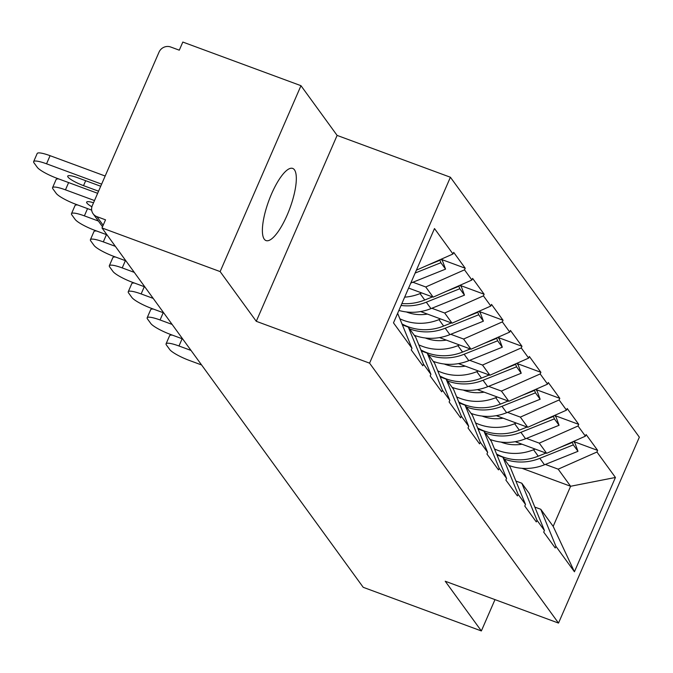 <?xml version="1.0" encoding="UTF-8"?>
<svg xmlns="http://www.w3.org/2000/svg" width="673" height="673" viewBox="0 0 673 673"><rect width="100%" height="100%" fill="white"/><g stroke="black" fill="none" stroke-linecap="round" stroke-linejoin="round"><path stroke-width="1.01" d="M294.438 169.806A38.47 11.189 -69.7 0 1 288.524 211.81A38.47 11.189 -69.7 0 1 266.02 240.581A38.47 11.189 -69.7 0 1 264.27 239.184A38.47 11.189 -69.7 0 1 270.184 197.189A38.47 11.189 -69.7 0 1 292.679 168.41A38.47 11.189 -69.7 0 1 294.438 169.806M300.974 85.69L220.138 271.589L256.278 321.307L337.114 135.408L300.974 85.69L182.82 42.054L179.287 50.181L170.656 46.992A9.018 8.471 -36 0 0 159.03 52.132L92.336 205.517A9.018 8.471 -36 0 0 93.135 213.804A9.018 8.471 -36 0 0 96.895 216.639L105.526 219.827L101.993 227.954L363.218 587.31L481.363 630.946L494.992 599.609M337.114 135.408L450.405 177.243L639.35 437.172L558.514 623.08L369.57 363.151L450.405 177.243M416.394 270.176L452.988 253.99L434.489 228.551L393.486 322.855L411.977 348.303L411.27 349.926L422.795 365.776L423.502 364.152L408.309 327.086L402.387 324.899M452.988 253.99L453.695 252.367L465.211 268.216L441.37 259.408M412.919 282.239L425.748 286.976L464.505 269.839L465.211 268.216M464.505 269.839L471.908 280.018L472.614 278.395L484.131 294.244L460.282 285.436M431.83 308.268L444.668 313.004L483.424 295.868L484.131 294.244M483.424 295.868L490.827 306.047L491.534 304.415L503.051 320.264L479.201 311.464M450.75 334.288L463.588 339.032L502.344 321.896L503.051 320.264M502.344 321.896L509.739 332.075L510.454 330.443L521.97 346.292L498.121 337.484M469.67 360.316L482.507 365.06L521.264 347.924L521.97 346.292M521.264 347.924L528.658 358.095L529.365 356.471L540.89 372.32L517.041 363.513M488.59 386.344L501.427 391.08L540.183 373.944L540.89 372.32M540.183 373.944L547.578 384.123L548.285 382.5L559.81 398.349L535.96 389.541M507.509 412.372L520.347 417.109L559.103 399.972L559.81 398.349M559.103 399.972L566.498 410.151L567.204 408.519L578.73 424.369L554.88 415.561M526.429 438.392L539.266 443.137L578.023 426.001L578.73 424.369M578.023 426.001L585.417 436.171L586.124 434.548L597.649 450.397L573.8 441.589M545.349 464.42L558.186 469.165L596.943 452.02L597.649 450.397M596.943 452.02L615.433 477.468L574.431 571.772L555.932 546.333L540.747 509.268L534.825 507.08M423.502 364.152L430.897 374.323L430.19 375.955L441.715 391.804L442.422 390.172L449.816 400.351L449.11 401.974L460.635 417.824L461.341 416.2L468.736 426.379L468.029 428.003L479.555 443.852L480.261 442.228L487.656 452.399L486.949 454.031L498.474 469.88L499.181 468.248L506.576 478.427L505.869 480.059L517.386 495.908L518.092 494.276L525.495 504.456L524.789 506.079L536.305 521.928L537.012 520.305L544.415 530.484L543.708 532.107L555.225 547.957L555.932 546.333M408.604 288.086L433.151 297.155L425.748 286.976M408.309 327.086L415.712 337.266L430.897 374.323M433.151 297.155L471.908 280.018M420.6 311.557L452.063 323.183L444.668 313.004M442.422 390.172L427.229 353.115L421.306 350.927M427.229 353.115L434.623 363.285L449.816 400.351M452.063 323.183L490.827 306.047M439.519 337.585L470.982 349.211L463.588 339.032M461.341 416.2L446.149 379.135L440.226 376.947M446.149 379.135L453.543 389.314L468.736 426.379M470.982 349.211L509.739 332.075M458.439 363.613L489.902 375.231L482.507 365.06M480.261 442.228L465.068 405.163L459.146 402.976M465.068 405.163L472.463 415.342L487.656 452.399M489.902 375.231L528.658 358.095M477.359 389.642L508.822 401.259L501.427 391.08M499.181 468.248L483.988 431.191L478.066 429.004M483.988 431.191L491.383 441.37L506.576 478.427M508.822 401.259L547.578 384.123M496.279 415.662L527.741 427.288L520.347 417.109M518.092 494.276L502.908 457.219L496.985 455.032M502.908 457.219L510.302 467.39L525.495 504.456M527.741 427.288L566.498 410.151M515.198 441.69L546.661 453.316L539.266 443.137M537.012 520.305L521.827 483.239L515.905 481.052M521.827 483.239L529.222 493.418L544.415 530.484M546.661 453.316L585.417 436.171M522.021 468.315L570.611 486.259L558.186 469.165M540.747 509.268L553.172 526.37L570.611 486.259L615.433 477.468M574.431 571.772L553.172 526.37M220.138 271.589L101.993 227.954M256.278 321.307L369.57 363.151M558.514 623.08L445.223 581.236L481.363 630.946M411.977 348.303L397.634 313.307M496.573 454.023A49.289 46.294 -36 0 0 502.933 456.95A49.289 46.294 -36 0 0 538.232 456.176L545.988 453.064M494.487 448.933A49.289 46.294 -36 0 0 498.264 450.523A49.289 46.294 -36 0 0 533.563 449.757L535.228 449.084M500.99 442.085A40.271 37.823 -36 0 0 501.806 442.397A40.271 37.823 -36 0 0 522.004 444.205M508.872 465.422A49.289 46.294 -36 0 0 509.183 465.539A49.289 46.294 -36 0 0 544.482 464.774L577.981 451.314L573.312 444.887L572.252 441.993M504.203 459.003A49.289 46.294 -36 0 0 504.514 459.121A49.289 46.294 -36 0 0 539.813 458.347L573.312 444.887M201.58 364.959L189.534 360.509A18.028 3.289 -156.5 0 1 169.714 349.523L166.433 345.022A18.028 3.289 -156.5 0 1 166.08 343.81L169.621 335.676A18.028 3.289 23.5 0 1 172.338 335.12M182.139 338.738L178.984 345.989L191.031 350.44M178.984 345.989A18.028 3.289 -156.5 0 0 166.08 343.81M577.981 451.314L575.062 443.322L573.648 441.379M571.579 442.296L571.739 442.716L571.461 442.346M559.499 447.638L571.739 442.716M477.653 427.994A49.289 46.294 -36 0 0 484.022 430.922A49.289 46.294 -36 0 0 519.312 430.148L527.068 427.035M475.567 422.905A49.289 46.294 -36 0 0 479.353 424.503A49.289 46.294 -36 0 0 514.643 423.729L516.309 423.065M482.07 416.057A40.271 37.823 -36 0 0 482.886 416.368A40.271 37.823 -36 0 0 503.084 418.177M489.952 439.402A49.289 46.294 -36 0 0 490.264 439.511A49.289 46.294 -36 0 0 525.563 438.746L559.061 425.286L554.392 418.867L553.332 415.973M485.283 432.975A49.289 46.294 -36 0 0 485.595 433.092A49.289 46.294 -36 0 0 520.894 432.318L554.392 418.867M182.661 338.931L170.614 334.481A18.028 3.289 -156.5 0 1 150.794 323.494L147.513 318.994A18.028 3.289 -156.5 0 1 147.168 317.782L150.702 309.647A18.028 3.289 23.5 0 1 153.419 309.092M163.219 312.709L160.065 319.969L172.111 324.42M160.065 319.969A18.028 3.289 -156.5 0 0 147.168 317.782M559.061 425.286L556.142 417.294L554.729 415.35M552.659 416.267L552.819 416.696L552.541 416.318M540.579 421.609L552.819 416.696M458.734 401.974A49.289 46.294 -36 0 0 465.102 404.894A49.289 46.294 -36 0 0 500.392 404.128L508.149 401.007M456.647 396.877A49.289 46.294 -36 0 0 460.433 398.475A49.289 46.294 -36 0 0 495.723 397.701L497.389 397.036M463.15 390.029A40.271 37.823 -36 0 0 463.966 390.34A40.271 37.823 -36 0 0 484.165 392.149M471.033 413.373A49.289 46.294 -36 0 0 471.344 413.491A49.289 46.294 -36 0 0 506.643 412.717L540.141 399.257L535.472 392.839L534.412 389.945M466.364 406.946A49.289 46.294 -36 0 0 466.675 407.064A49.289 46.294 -36 0 0 501.974 406.299L535.472 392.839M163.749 312.903L151.694 308.453A18.028 3.289 -156.5 0 1 131.874 297.474L128.593 292.965A18.028 3.289 -156.5 0 1 128.249 291.754L131.782 283.627A18.028 3.289 23.5 0 1 134.507 283.064M144.3 286.681L141.145 293.941L153.192 298.391M141.145 293.941A18.028 3.289 -156.5 0 0 128.249 291.754M540.141 399.257L537.222 391.274L535.809 389.331M533.739 390.239L533.899 390.668L533.622 390.29M521.659 395.581L533.899 390.668M439.814 375.946A49.289 46.294 -36 0 0 446.182 378.874A49.289 46.294 -36 0 0 481.481 378.1L489.229 374.987M437.728 370.857A49.289 46.294 -36 0 0 441.513 372.447A49.289 46.294 -36 0 0 476.812 371.673L478.469 371.008M444.23 364.009A40.271 37.823 -36 0 0 445.046 364.32A40.271 37.823 -36 0 0 465.245 366.129M452.113 387.345A49.289 46.294 -36 0 0 452.424 387.463A49.289 46.294 -36 0 0 487.723 386.689L521.222 373.237L516.553 366.81L515.493 363.916M447.444 380.926A49.289 46.294 -36 0 0 447.755 381.036A49.289 46.294 -36 0 0 483.054 380.27L516.553 366.81M144.83 286.883L132.774 282.433A18.028 3.289 -156.5 0 1 112.955 271.446L109.682 266.945A18.028 3.289 -156.5 0 1 109.329 265.726L112.862 257.599A18.028 3.289 23.5 0 1 115.588 257.044M125.38 260.661L122.225 267.913L134.272 272.363M122.225 267.913A18.028 3.289 -156.5 0 0 109.329 265.726M521.222 373.237L518.303 365.246L516.889 363.302M514.82 364.219L514.98 364.64L514.702 364.27M502.739 369.561L514.98 364.64M420.894 349.918A49.289 46.294 -36 0 0 427.262 352.845A49.289 46.294 -36 0 0 462.561 352.072L470.309 348.959M418.808 344.828A49.289 46.294 -36 0 0 422.594 346.418A49.289 46.294 -36 0 0 457.892 345.653L459.55 344.98M425.311 337.981A40.271 37.823 -36 0 0 426.127 338.292A40.271 37.823 -36 0 0 446.325 340.101M433.193 361.317A49.289 46.294 -36 0 0 433.505 361.435A49.289 46.294 -36 0 0 468.803 360.669L502.302 347.209L497.633 340.782L496.581 337.888M428.524 354.898A49.289 46.294 -36 0 0 428.836 355.016A49.289 46.294 -36 0 0 464.134 354.242L497.633 340.782M125.91 260.855L113.855 256.405A18.028 3.289 -156.5 0 1 94.035 245.418L90.762 240.917A18.028 3.289 -156.5 0 1 90.409 239.706L93.942 231.571A18.028 3.289 23.5 0 1 96.668 231.016M106.46 234.633L103.306 241.885L115.361 246.343M103.306 241.885A18.028 3.289 -156.5 0 0 90.409 239.706M502.302 347.209L499.383 339.217L497.97 337.274M495.9 338.191L496.06 338.62L495.791 338.241M483.82 343.533L496.06 338.62M401.974 323.89A49.289 46.294 -36 0 0 408.343 326.817A49.289 46.294 -36 0 0 443.642 326.043L451.39 322.931M399.888 318.8A49.289 46.294 -36 0 0 403.674 320.398A49.289 46.294 -36 0 0 438.973 319.625L440.63 318.96M406.399 311.952A40.271 37.823 -36 0 0 407.207 312.264A40.271 37.823 -36 0 0 427.405 314.072M414.274 335.297A49.289 46.294 -36 0 0 414.585 335.406A49.289 46.294 -36 0 0 449.884 334.641L483.382 321.181L478.713 314.762L477.662 311.868M409.605 328.87A49.289 46.294 -36 0 0 409.916 328.988A49.289 46.294 -36 0 0 445.215 328.214L478.713 314.762M106.99 234.827L94.935 230.376A18.028 3.289 -156.5 0 1 75.115 219.398L71.843 214.889A18.028 3.289 -156.5 0 1 71.489 213.678L75.023 205.551A18.028 3.289 23.5 0 1 77.748 204.987M87.54 208.605L84.386 215.865L98.393 221.038M84.386 215.865A18.028 3.289 -156.5 0 0 71.489 213.678M483.382 321.181L480.463 313.189L479.05 311.246M476.989 312.163L477.14 312.592L476.871 312.213M464.9 317.505L477.14 312.592M91.671 210.136L76.015 204.348A18.028 3.289 -156.5 0 1 56.196 193.37L52.923 188.861A18.028 3.289 -156.5 0 1 52.57 187.649L56.103 179.523A18.028 3.289 23.5 0 1 58.829 178.959M68.621 182.576L65.466 189.836L94.498 200.554M65.466 189.836A18.028 3.289 -156.5 0 0 52.57 187.649M93.539 202.75A14.125 2.574 -156.5 0 0 86.649 202.119A14.125 2.574 -156.5 0 0 91.898 206.788M398.887 310.438A49.289 46.294 -36 0 0 430.964 308.613L464.471 295.153L461.543 287.169L460.13 285.226M458.742 285.84L459.802 288.734L464.471 295.153M401.058 305.449A49.289 46.294 -36 0 0 426.295 302.194L459.802 288.734M404.658 297.155A49.289 46.294 -36 0 0 420.053 293.596L421.71 292.932M458.069 286.134L458.22 286.563L457.951 286.193M401.882 303.54A49.289 46.294 -36 0 0 424.722 300.023L432.47 296.911M445.98 291.476L458.22 286.563M97.652 193.302L57.096 178.328A18.028 3.289 -156.5 0 1 37.276 167.341L34.003 162.841A18.028 3.289 -156.5 0 1 33.65 161.621L37.183 153.494A18.028 3.289 23.5 0 1 50.08 155.682L105.165 176.023M50.08 155.682L46.546 163.808L101.623 184.15M46.546 163.808A18.028 3.289 -156.5 0 0 33.65 161.621M100.714 186.253L77.832 177.807A14.125 2.574 -156.5 0 0 67.729 176.099A14.125 2.574 -156.5 0 0 83.536 185.647L98.561 191.199M410.782 283.072A49.289 46.294 -36 0 0 412.044 282.584L445.551 269.133L442.624 261.141L441.21 259.198M439.822 259.812L440.882 262.706L445.551 269.133M415.148 273.045L440.882 262.706M439.149 260.115L439.301 260.535L439.032 260.165M427.061 265.456L439.301 260.535M96.895 216.639L103.162 225.262M544.482 464.774L539.813 458.347M538.232 456.176L533.563 449.757M525.563 438.746L520.894 432.318M519.312 430.148L514.643 423.729M506.643 412.717L501.974 406.299M500.392 404.128L495.723 397.701M487.723 386.689L483.054 380.27M481.481 378.1L476.812 371.673M468.803 360.669L464.134 354.242M462.561 352.072L457.892 345.653M449.884 334.641L445.215 328.214M443.642 326.043L438.973 319.625M430.964 308.613L426.295 302.194M424.722 300.023L420.053 293.596M412.044 282.584L411.388 281.684M83.536 185.647L85.681 180.709M102.523 226.725L93.135 213.804"/></g></svg>
